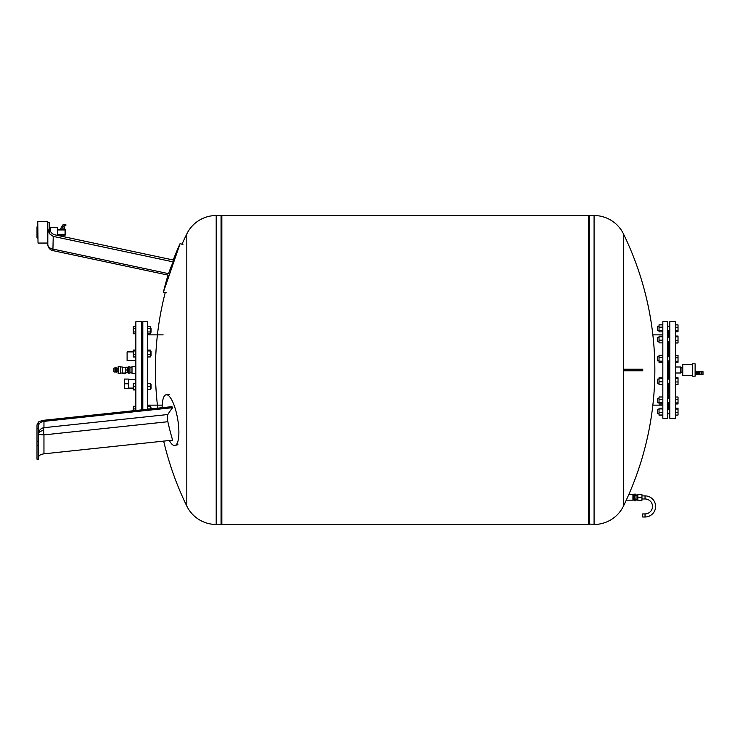 <?xml version="1.0" encoding="UTF-8"?>
<svg xmlns="http://www.w3.org/2000/svg" width="740" height="740" viewBox="0 0 740 740"><rect width="100%" height="100%" fill="white"/><g stroke="black" fill="none" stroke-linecap="round" stroke-linejoin="round"><path stroke-width="1.11" d="M37 445.249L38.545 445.249L38.545 459.207L37 459.207L37 424.88L38.545 421.92L42.411 420.422L133.283 410.765L133.283 406.269L135.855 406.269M151.302 408.036L151.302 408.85L157.777 408.166A310.735 310.735 0 0 1 165.233 292.541M169.331 440.504A25.743 7.261 -99.8 0 0 175.084 445.462A25.743 7.261 -99.8 0 0 178.886 432.308A25.743 7.261 -99.8 0 0 166.352 394.744A25.743 7.261 -99.8 0 0 162.125 407.703M38.545 457.246C38.804 455.461 40.608 454.323 43.956 453.833L43.956 434.889A6.438 1.156 83.9 0 1 43.642 430.541A6.438 1.156 83.9 0 1 43.956 427.692L43.956 421.356C40.608 421.893 38.804 423.382 38.545 425.815M38.545 445.249L38.545 421.92M37 441.234L38.545 441.234M37 428.442L38.545 428.442M43.956 453.833L172.624 440.161A258.362 250.546 -139.4 0 1 167.86 421.717C167.203 418.359 167.203 415.963 167.86 414.52A258.371 83.787 -9.7 0 1 172.633 407.675A258.019 148.49 -178.7 0 1 171.985 406.649L42.411 420.422M43.956 421.356L172.633 407.675M135.855 386.502L133.283 386.502L133.283 389.943L135.855 389.943M147.704 406.269L150.276 406.269L150.276 408.961M150.276 407.777L151.043 407.777L151.043 408.878M150.276 406.389L147.704 406.389M150.276 408.915L147.704 408.915M135.855 406.389L133.283 406.389M135.855 408.915L133.283 408.915M151.043 388.565L151.043 384.439L151.043 388.565L150.276 388.565M147.704 383.413L150.276 383.413L150.276 389.592L147.704 389.592M150.276 386.502L147.704 386.502M135.855 389.592L133.283 389.592M135.855 383.413L133.283 383.413L133.283 386.502M151.043 355.561L151.043 351.435L151.043 355.561L150.276 355.561M147.704 350.057L150.276 350.057L150.276 356.948L147.704 356.948M150.276 354.423L147.704 354.423M150.276 350.973L147.704 350.973M135.855 350.973L133.283 350.973L133.283 356.948L135.855 356.948M135.855 354.423L133.283 354.423M135.855 350.057L133.283 350.057L133.283 350.973M142.811 332.223L141.525 332.223M142.811 328.098L141.525 328.098M151.043 332.223L151.043 328.098L151.043 332.223L150.276 332.223M151.043 328.098L150.276 328.098M147.704 326.59L150.276 326.59L150.276 333.731L147.704 333.731M150.276 328.375L147.704 328.375M150.276 331.946L147.704 331.946M135.855 326.59L133.283 326.59L133.283 333.731L135.855 333.731M135.855 328.375L133.283 328.375M135.855 331.946L133.283 331.946M135.855 360.574L127.104 360.574L127.104 351.898L133.283 351.898M135.855 410.496L135.855 321.733L141.525 321.733L141.525 409.886M142.034 407.777L142.034 388.565M142.034 384.439L142.034 355.561M142.811 409.757L142.811 321.733L147.704 321.733L147.704 409.229M135.855 366.541L131.998 366.541L131.998 373.46L135.855 373.46M142.034 351.435L142.034 332.223M128.519 370L128.519 373.182L129.935 373.182L129.935 366.818L128.519 366.818L128.519 370M120.666 366.966L122.211 366.966L122.211 373.034L120.666 373.034M120.407 366.605L120.407 373.395M118.197 366.393L118.197 373.608L120.407 373.608L120.407 366.393L118.197 366.393M124.015 372.266C122.109 372.747 122.109 372.747 124.015 372.266C125.92 372.747 125.92 372.747 124.015 372.266M125.819 372.701L125.495 373.478L122.535 373.478L122.211 372.701M115.172 367.863L115.172 372.137L113.923 371.924L113.923 368.076L115.172 367.863L117.013 368.122L117.013 371.878L118.197 371.878M115.468 368.076L115.468 371.924L117.013 371.878M127.363 372.784L125.819 372.784L125.819 367.216L127.363 367.216L127.363 372.784M127.363 370L125.819 370M128.39 388.463L124.403 388.463L124.403 379.065L128.39 379.065L128.39 388.463M128.39 383.764L124.403 383.764M163.669 441.105A310.735 310.735 0 0 0 186.813 506.086L186.813 233.914A32.699 32.699 0 0 1 216.2 215.534L221.066 215.534L221.066 524.466L216.2 524.466A32.699 32.699 0 0 1 186.813 506.086L186.813 370M594.081 215.534A32.699 32.699 0 0 1 623.469 233.914L623.469 506.086A32.699 32.699 0 0 1 594.081 524.466L594.081 215.534L589.207 215.534L589.207 524.466L589.207 215.534L588.439 216.052M588.439 215.534L588.439 524.466L221.843 524.466L221.843 215.534L588.439 215.534M637.824 497.437L637.824 494.598L641.95 494.598L641.95 497.437L637.824 497.437L637.824 500.268L641.95 500.268L641.95 497.437M634.485 500.268L633.967 500.268L633.967 494.598L634.485 494.598M636.021 495.301L637.824 495.301M636.021 499.574L637.824 499.574M632.941 495.301L633.967 495.301M632.941 499.574L633.967 499.574M634.485 500.702L634.485 494.163L636.021 494.163L636.021 500.702L634.485 500.702M636.021 499.065L634.485 499.065M636.021 495.8L634.485 495.8M641.95 498.982L645.04 498.982A7.465 7.465 0 0 1 652.504 506.447A7.465 7.465 0 0 1 645.04 513.912L642.718 513.912L642.718 517.001L645.04 517.001A10.554 10.554 0 0 0 655.594 506.447A10.554 10.554 0 0 0 645.04 495.893L641.95 495.893M626.28 500.175A310.735 310.735 0 0 1 623.469 506.086L623.469 233.914A310.735 310.735 0 0 1 628.741 494.69L632.941 494.69L632.941 500.175L626.28 500.175L628.741 494.69M632.46 370.768L624.338 370.768A305.897 294.798 -90 0 0 624.338 369.232L642.736 369.232L642.736 370.768L632.46 370.768L632.46 369.232M52.91 250.629L53.224 236.384L49.358 233.655L49.358 222.361L47.813 222.361L47.813 244.329A6.438 6.438 0 0 0 52.91 250.629L168.054 275.095A258.982 258.982 0 0 0 163.411 292.115L166.417 292.827M163.411 292.115L180.172 243.432L182.983 244.718M53.224 236.384L173.262 261.895A258.464 166.824 12 0 0 168.535 273.652C167.888 275.576 167.888 275.576 168.535 273.652L53.224 249.139A6.438 4.875 0 0 1 47.813 244.329L47.554 221.473L47.554 243.062L38.027 243.062L37.768 221.732L38.027 243.062M49.358 233.655L47.813 228.503M49.358 226.94C49.617 231.158 51.421 233.775 54.769 234.811L173.909 260.138A258.029 256.947 -168 0 0 173.262 261.895M64.288 224.414A2.192 2.192 0 0 0 62.105 226.607L63.39 226.607A0.897 0.897 0 0 1 64.288 225.7L64.288 224.414L65.832 224.414L65.832 225.7L64.288 225.7M37.768 238.446L37 237.679L37 226.865L37.768 226.089M64.676 229.437L64.676 228.151L62.743 228.151L62.743 226.865L61.18 226.865L61.18 228.151M57.849 235.468L57.6 227.504L57.6 235.413M50.385 231.241L50.385 227.504L50.126 230.704M57.849 235.098L65.065 235.098A0.518 0.518 0 0 0 65.573 234.589L65.573 229.955A0.518 0.518 0 0 0 65.065 229.437L57.849 229.437M64.306 228.151L64.306 226.865L62.743 226.865M62.743 228.151L60.809 228.151L60.809 229.437M692.548 375.402L682.761 375.402L682.761 364.598L692.548 364.598M695.119 376.179L695.119 363.821L692.548 363.821L692.548 376.179L695.119 376.179M695.119 374.93L695.97 374.93L695.97 371.249L695.119 371.249M697.469 374.505L697.469 371.674L696.692 371.674L696.692 374.505L697.644 374.477M697.644 374.532L698.671 374.532L698.671 371.647L697.644 371.647L697.644 374.532M698.671 374.477L699.91 374.209M698.856 374.505L698.856 371.674L699.91 371.97M701.196 374.505L701.196 371.674L699.91 371.674L699.91 374.505L701.714 374.477M701.196 371.702L701.714 371.702M701.714 374.532L703 374.532L703 371.647L701.714 371.647L701.714 374.532M675.454 367.003L680.606 367.003L680.606 372.997L675.454 372.997M699.393 374.209L699.393 371.97M699.263 374.505L699.263 371.674M682.761 367.077L682.049 367.077L682.761 367.373M682.761 369.704L682.049 369.704L682.049 367.373M682.761 372.627L682.049 372.627L682.761 372.923M682.049 372.627L682.049 370.296L682.761 370.296M682.049 370.296L682.049 369.704M669.793 370L669.793 321.733L675.454 321.733L675.454 418.267L669.793 418.267L669.793 370M668.507 379.102L668.507 360.898M668.507 356.782L668.507 341.565M668.507 337.449L668.507 330.41M662.837 370L662.837 321.733L667.73 321.733L667.73 418.267L662.837 418.267L662.837 370M657.693 402.551L657.693 398.435L657.435 402.292L659.026 402.551M657.693 383.218L657.693 379.102L657.435 382.959L659.026 383.218M657.693 360.898L657.693 356.782L657.435 360.639L659.026 360.898M659.026 341.565L657.693 341.565L657.693 337.449L659.026 337.449M657.693 337.449L657.693 341.565M667.73 337.449L669.793 337.449M667.73 341.565L669.793 341.565M657.693 326.285L657.693 330.41L657.693 326.285L659.026 326.285M657.693 413.716L657.693 409.59L657.435 413.457L659.026 413.716M662.837 412.3L659.026 412.3L659.026 415.159L662.837 415.159M662.837 415.011L659.026 415.011M662.837 408.295L659.026 408.295L659.026 412.3M662.837 408.933L659.026 408.933M662.837 408.147L659.026 408.295M662.837 324.841L659.026 324.841L659.026 331.853L662.837 331.853M662.837 327.154L659.026 327.154M662.837 330.66L659.026 330.66M662.837 336.145L659.026 336.145L659.026 342.87L662.837 342.87M662.837 336.793L659.026 336.793M662.837 340.16L659.026 340.16M662.837 355.329L659.026 355.329L659.026 362.35L662.837 362.35M662.837 357.642L659.026 357.642M662.837 361.157L659.026 361.157M662.837 378.445L659.026 378.445L659.026 384.522L662.837 384.522M662.837 381.803L659.026 381.803M662.837 377.798L659.026 377.798L659.026 378.445M662.837 399.295L659.026 399.295L659.026 404.003L662.837 404.003M662.837 402.81L659.026 402.81M662.837 396.982L659.026 396.982L659.026 399.295M668.507 409.59L668.507 402.551M668.507 398.435L668.507 383.218M675.454 377.752L678.025 377.752L675.454 377.687M675.454 378.547L678.025 378.547L678.025 377.752M675.454 381.96L678.025 381.96L678.025 378.547M675.454 384.569L678.025 384.569L678.025 381.96M675.454 397.019L678.025 397.019L678.025 399.443L675.454 399.443M675.454 402.921L678.025 402.921L678.025 399.443M675.454 403.966L678.025 403.966L678.025 402.921M675.454 409.044L678.025 409.044L678.025 408.175L675.454 408.175M675.454 408.24L678.025 408.24M675.454 412.448L678.025 412.448L678.025 409.044M675.454 415.066L678.025 415.066L678.025 412.448M675.454 415.131L678.025 415.066M675.454 384.634L678.025 384.569M675.454 342.981L678.025 342.981L678.025 336.034L675.454 336.034M675.454 331.825L678.025 331.825L678.025 324.869L675.454 324.869M675.454 330.78L678.025 330.78M675.454 327.302L678.025 327.302M675.454 336.099L678.025 336.099M675.454 336.894L678.025 336.894M675.454 342.916L678.025 342.916M675.454 340.308L678.025 340.308M675.454 355.367L678.025 355.367L678.025 357.79L675.454 357.79M675.454 362.313L678.025 362.313L678.025 357.79M675.454 361.268L678.025 361.268M43.642 430.541A6.438 3.219 0 0 0 38.545 433.696A6.438 6.077 180 0 1 43.956 427.692L167.86 414.52M167.86 421.717L43.956 434.889A6.438 1.212 0 0 1 38.545 433.696M116.717 367.863L116.717 372.137M216.2 215.534L216.2 524.466M645.04 513.912L645.04 517.001M645.04 498.982L645.04 495.893M65.573 234.589L65.065 235.098M65.065 229.437L65.573 229.955M57.849 229.955L65.065 229.955L65.065 234.589L57.849 234.589M169.303 394.54L166.352 394.744M177.933 444.657L175.084 445.462M141.525 407.777L142.811 407.777M141.525 388.565L142.811 388.565M150.276 384.439L151.043 384.439M141.525 384.439L142.811 384.439M141.525 355.561L142.811 355.561M150.276 351.435L151.043 351.435M141.525 351.435L142.811 351.435M133.283 388.102L128.39 388.102M147.704 334.859L163.142 334.859M147.704 405.141L162.199 405.141M135.855 379.426L128.39 379.426M131.998 367.308L129.935 367.308M128.519 367.308L127.363 367.308M125.819 367.299L122.211 367.299M117.013 368.122L118.197 368.122M128.519 372.692L127.363 372.692M131.998 372.692L129.935 372.692M186.813 233.914A310.735 310.735 0 0 0 181.994 244.265M221.066 216.052L221.843 215.534M221.066 523.948L221.843 524.466M588.439 523.948L594.081 524.466M180.172 243.432A258.982 258.982 0 0 0 173.243 259.999M57.6 227.504L50.385 227.504M47.554 221.473L38.027 221.473M680.606 372.137L682.049 372.137M695.97 374.246L696.692 374.246M695.97 371.933L696.692 371.933M680.606 367.863L682.049 367.863M662.837 334.859L652.865 334.859M669.793 402.551L667.73 402.551M669.793 383.218L667.73 383.218M669.793 360.898L667.73 360.898M669.793 326.285L667.73 326.285M657.435 330.151L659.026 330.41M657.435 409.849L659.026 409.59M669.793 413.716L667.73 413.716M669.793 409.59L667.73 409.59M669.793 330.41L667.73 330.41M669.793 356.782L667.73 356.782M659.026 356.782L657.693 356.782M669.793 379.102L667.73 379.102M659.026 379.102L657.693 379.102M659.026 398.435L657.693 398.435M669.793 398.435L667.73 398.435M662.837 405.141L652.865 405.141"/></g></svg>
